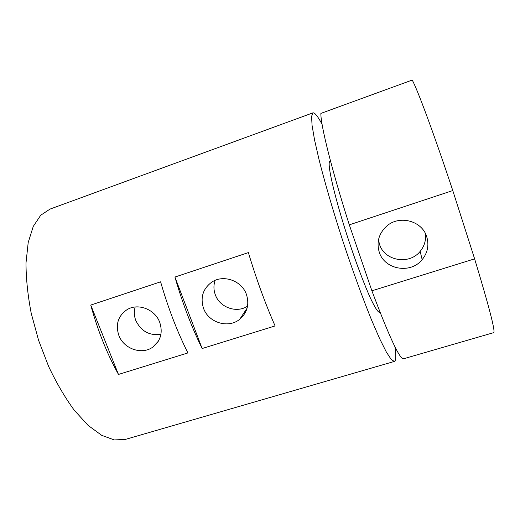 <?xml version="1.0" encoding="UTF-8"?>
<svg xmlns="http://www.w3.org/2000/svg" width="520" height="520" viewBox="0 0 520 520"><rect width="100%" height="100%" fill="white"/><g stroke="black" fill="none" stroke-linecap="round" stroke-linejoin="round"><path stroke-width="0.78" d="M203.508 308.269C208.436 322.68 228.345 328.803 239.714 319.293C247.273 312.702 249.516 304.428 246.447 294.476C241.846 280.69 223.353 274.137 211.796 282.113C202.924 288.73 200.161 297.447 203.508 308.269M215.111 280.365C213.499 285.123 213.564 289.913 215.312 294.749C219.667 307.483 236.659 313.534 247.546 306.156M118.866 335.452C123.767 348.933 141.947 355.206 152.822 347.081C160.706 340.808 163.007 332.56 159.725 322.329C155.103 309.322 137.963 302.744 126.991 309.699C118.04 315.952 115.336 324.538 118.866 335.452M135.174 307.002C133.874 311.474 134.089 315.978 135.811 320.502C141.083 331.286 149.461 335.887 160.934 334.308M379.236 252.083C384.371 269.601 410.592 274.333 422.162 259.642C427.654 252.779 429.188 245.174 426.751 236.821C422.091 220.578 398.866 214.669 386.373 226.408C378.775 233.681 376.396 242.242 379.236 252.083M378.482 239.837L379.483 244.238C384.351 260.871 409.214 265.324 420.16 251.355C424.444 246.116 426.185 240.175 425.393 233.532M394.953 346.801L395.753 354.556C395.954 358.741 395.479 361.043 394.329 361.452L391.196 359.457L386.282 351.923L379.665 338.709L371.572 320.047C362.642 298.064 352.521 270.264 342.745 240.721C333.144 211.114 324.864 182.715 319.059 159.705L314.542 139.874L312.058 125.307L311.565 116.324L313.099 112.814C314.977 112.749 317.967 116.584 322.082 124.312M379.99 312.15L379.483 312.299C377.916 312.267 374.959 307.658 370.604 298.48C364.572 285.246 356.512 264.011 348.842 240.91C335.134 199.433 326.827 163.579 329.732 161.466L330.519 161.096M452.777 190.561C434.083 134.147 417.352 89.193 412.217 80.061L320.886 113.406C320.483 124.306 331.702 169.839 349.31 224.842L452.777 190.561L474.617 258.856L371.891 290.81C389.155 336.7 399.711 359.353 403.566 358.774L493.701 332.644C495.534 331.597 489.177 307.002 474.617 258.856M349.31 224.842L371.891 290.81M394.329 361.452L125.444 439.394L114.309 439.94L101.692 435.344L88.108 425.386L74.217 410.176C65.026 397.592 56.511 383.038 48.659 366.516L38.59 340.34L31.22 313.274C27.774 295.308 26.039 278.538 26 262.951L28.204 242.476L33.261 226.408L40.716 215.241L50.018 209.092L312.91 112.866M90.753 305.078L160.609 281.82C168.025 307.723 177.125 331.435 187.909 352.937L118.469 374.439C106.997 353.659 97.753 330.538 90.753 305.078L118.469 374.439M174.928 277.05L248.378 252.597C256.328 279.065 265.233 303.511 275.093 325.936L202.137 348.53C191.503 326.878 182.436 303.05 174.928 277.05L202.137 348.53M247.104 308.139L239.714 319.293M158.294 341.269L152.822 347.081M420.16 251.355L422.162 259.642"/></g></svg>
